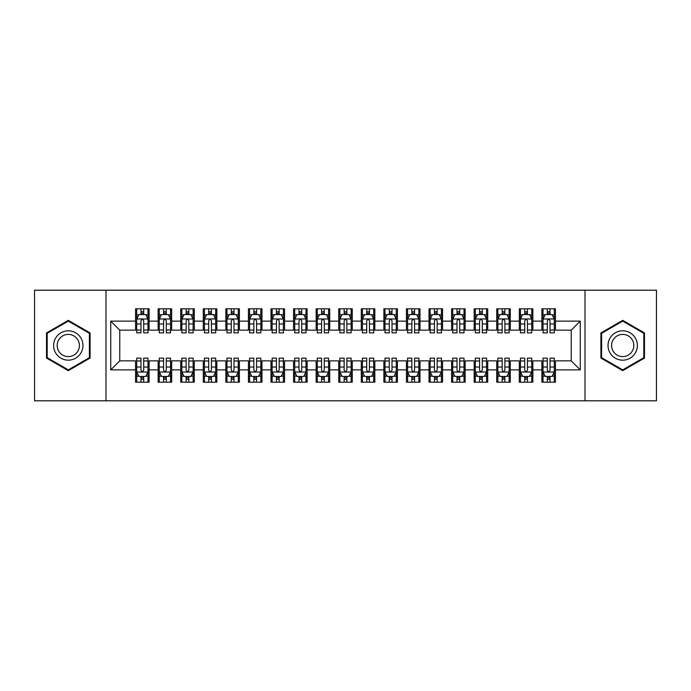 <?xml version="1.0" encoding="UTF-8"?>
<svg xmlns="http://www.w3.org/2000/svg" width="691" height="691" viewBox="0 0 691 691"><rect width="100%" height="100%" fill="white"/><g stroke="black" fill="none" stroke-linecap="round" stroke-linejoin="round"><path stroke-width="1.04" d="M585.001 400.806L656.45 400.806L656.45 290.194L585.001 290.194L585.001 400.806L105.999 400.806L105.999 290.194L34.55 290.194L34.55 400.806L105.999 400.806M585.001 290.194L105.999 290.194M110.733 369.884L110.733 321.116L135.566 321.116L135.566 330.151L119.768 330.151L119.768 360.849L110.733 369.884L135.566 369.884L135.566 382.183L149.109 382.183L149.109 369.884L158.144 369.884L158.144 382.183L171.688 382.183L171.688 369.884L180.714 369.884L180.714 382.183L194.257 382.183L194.257 369.884L203.284 369.884L203.284 382.183L216.827 382.183L216.827 369.884L225.862 369.884L225.862 382.183L239.406 382.183L239.406 369.884L248.432 369.884L248.432 382.183L261.975 382.183L261.975 369.884L271.01 369.884L271.01 382.183L284.554 382.183L284.554 369.884L293.58 369.884L293.58 382.183L307.124 382.183L307.124 369.884L316.158 369.884L316.158 382.183L329.702 382.183L329.702 369.884L338.728 369.884L338.728 382.183L352.272 382.183L352.272 369.884L361.298 369.884L361.298 382.183L374.842 382.183L374.842 369.884L383.876 369.884L383.876 382.183L397.42 382.183L397.42 369.884L406.446 369.884L406.446 382.183L419.99 382.183L419.99 369.884L429.025 369.884L429.025 382.183L442.568 382.183L442.568 369.884L451.594 369.884L451.594 382.183L465.138 382.183L465.138 369.884L474.173 369.884L474.173 382.183L487.716 382.183L487.716 369.884L496.743 369.884L496.743 382.183L510.286 382.183L510.286 369.884L519.312 369.884L519.312 382.183L532.856 382.183L532.856 369.884L541.891 369.884L541.891 382.183L555.434 382.183L555.434 360.849L571.232 360.849L571.232 330.151L555.434 330.151L555.434 321.116L580.267 321.116L580.267 369.884L555.434 369.884M555.434 321.116L555.434 308.817L541.891 308.817L541.891 321.116L532.856 321.116L532.856 308.817L519.312 308.817L519.312 321.116L510.286 321.116L510.286 308.817L496.743 308.817L496.743 321.116L487.716 321.116L487.716 308.817L474.173 308.817L474.173 321.116L465.138 321.116L465.138 308.817L451.594 308.817L451.594 321.116L442.568 321.116L442.568 308.817L429.025 308.817L429.025 321.116L419.99 321.116L419.99 308.817L406.446 308.817L406.446 321.116L397.42 321.116L397.42 308.817L383.876 308.817L383.876 321.116L374.842 321.116L374.842 308.817L361.298 308.817L361.298 321.116L352.272 321.116L352.272 308.817L338.728 308.817L338.728 321.116L329.702 321.116L329.702 308.817L316.158 308.817L316.158 321.116L307.124 321.116L307.124 308.817L293.58 308.817L293.58 321.116L284.554 321.116L284.554 308.817L271.01 308.817L271.01 321.116L261.975 321.116L261.975 308.817L248.432 308.817L248.432 321.116L239.406 321.116L239.406 308.817L225.862 308.817L225.862 321.116L216.827 321.116L216.827 308.817L203.284 308.817L203.284 321.116L194.257 321.116L194.257 308.817L180.714 308.817L180.714 321.116L171.688 321.116L171.688 308.817L158.144 308.817L158.144 321.116L149.109 321.116L149.109 308.817L135.566 308.817L135.566 321.116M532.856 369.884L532.856 360.849L541.891 360.849L541.891 369.884M580.267 321.116L571.232 330.151M510.286 369.884L510.286 360.849L519.312 360.849L519.312 369.884M541.891 321.116L541.891 330.151L532.856 330.151L532.856 321.116M487.716 369.884L487.716 360.849L496.743 360.849L496.743 369.884M519.312 321.116L519.312 330.151L510.286 330.151L510.286 321.116M465.138 369.884L465.138 360.849L474.173 360.849L474.173 369.884M496.743 321.116L496.743 330.151L487.716 330.151L487.716 321.116M442.568 369.884L442.568 360.849L451.594 360.849L451.594 369.884M474.173 321.116L474.173 330.151L465.138 330.151L465.138 321.116M419.99 369.884L419.99 360.849L429.025 360.849L429.025 369.884M451.594 321.116L451.594 330.151L442.568 330.151L442.568 321.116M397.42 369.884L397.42 360.849L406.446 360.849L406.446 369.884M429.025 321.116L429.025 330.151L419.99 330.151L419.99 321.116M374.842 369.884L374.842 360.849L383.876 360.849L383.876 369.884M406.446 321.116L406.446 330.151L397.42 330.151L397.42 321.116M352.272 369.884L352.272 360.849L361.298 360.849L361.298 369.884M383.876 321.116L383.876 330.151L374.842 330.151L374.842 321.116M329.702 369.884L329.702 360.849L338.728 360.849L338.728 369.884M361.298 321.116L361.298 330.151L352.272 330.151L352.272 321.116M307.124 369.884L307.124 360.849L316.158 360.849L316.158 369.884M338.728 321.116L338.728 330.151L329.702 330.151L329.702 321.116M284.554 369.884L284.554 360.849L293.58 360.849L293.58 369.884M316.158 321.116L316.158 330.151L307.124 330.151L307.124 321.116M261.975 369.884L261.975 360.849L271.01 360.849L271.01 369.884M293.58 321.116L293.58 330.151L284.554 330.151L284.554 321.116M239.406 369.884L239.406 360.849L248.432 360.849L248.432 369.884M271.01 321.116L271.01 330.151L261.975 330.151L261.975 321.116M216.827 369.884L216.827 360.849L225.862 360.849L225.862 369.884M248.432 321.116L248.432 330.151L239.406 330.151L239.406 321.116M194.257 369.884L194.257 360.849L203.284 360.849L203.284 369.884M225.862 321.116L225.862 330.151L216.827 330.151L216.827 321.116M171.688 369.884L171.688 360.849L180.714 360.849L180.714 369.884M203.284 321.116L203.284 330.151L194.257 330.151L194.257 321.116M149.109 369.884L149.109 360.849L158.144 360.849L158.144 369.884M180.714 321.116L180.714 330.151L171.688 330.151L171.688 321.116M119.768 360.849L135.566 360.849L135.566 369.884M158.144 321.116L158.144 330.151L149.109 330.151L149.109 321.116M541.891 314.465L543.022 314.465M547.307 314.465L550.019 314.465M554.303 314.465L555.434 314.465M519.312 314.465L520.444 314.465M524.737 314.465L527.44 314.465M531.733 314.465L532.856 314.465M496.743 314.465L497.874 314.465M502.158 314.465L504.871 314.465M509.155 314.465L510.286 314.465M474.173 314.465L475.296 314.465M479.589 314.465L482.292 314.465M486.585 314.465L487.716 314.465M451.594 314.465L452.726 314.465M457.01 314.465L459.722 314.465M464.015 314.465L465.138 314.465M429.025 314.465L430.148 314.465M434.44 314.465L437.153 314.465M441.437 314.465L442.568 314.465M406.446 314.465L407.578 314.465M411.862 314.465L414.574 314.465M418.867 314.465L419.99 314.465M383.876 314.465L385.008 314.465M389.292 314.465L392.004 314.465M396.288 314.465L397.42 314.465M361.298 314.465L362.43 314.465M366.722 314.465L369.426 314.465M373.719 314.465L374.842 314.465M338.728 314.465L339.86 314.465M344.144 314.465L346.856 314.465M351.14 314.465L352.272 314.465M316.158 314.465L317.281 314.465M321.574 314.465L324.278 314.465M328.57 314.465L329.702 314.465M293.58 314.465L294.712 314.465M298.996 314.465L301.708 314.465M305.992 314.465L307.124 314.465M271.01 314.465L272.133 314.465M276.426 314.465L279.138 314.465M283.422 314.465L284.554 314.465M248.432 314.465L249.563 314.465M253.847 314.465L256.56 314.465M260.853 314.465L261.975 314.465M225.862 314.465L226.985 314.465M231.278 314.465L233.99 314.465M238.274 314.465L239.406 314.465M203.284 314.465L204.415 314.465M208.708 314.465L211.411 314.465M215.704 314.465L216.827 314.465M180.714 314.465L181.845 314.465M186.129 314.465L188.842 314.465M193.126 314.465L194.257 314.465M158.144 314.465L159.267 314.465M163.56 314.465L166.263 314.465M170.556 314.465L171.688 314.465M135.566 314.465L136.697 314.465M140.981 314.465L143.693 314.465M147.978 314.465L149.109 314.465M135.566 376.535L136.697 376.535M140.981 376.535L143.693 376.535M147.978 376.535L149.109 376.535M158.144 376.535L159.267 376.535M163.56 376.535L166.263 376.535M170.556 376.535L171.688 376.535M180.714 376.535L181.845 376.535M186.129 376.535L188.842 376.535M193.126 376.535L194.257 376.535M203.284 376.535L204.415 376.535M208.708 376.535L211.411 376.535M215.704 376.535L216.827 376.535M225.862 376.535L226.985 376.535M231.278 376.535L233.99 376.535M238.274 376.535L239.406 376.535M248.432 376.535L249.563 376.535M253.847 376.535L256.56 376.535M260.853 376.535L261.975 376.535M271.01 376.535L272.133 376.535M276.426 376.535L279.138 376.535M283.422 376.535L284.554 376.535M293.58 376.535L294.712 376.535M298.996 376.535L301.708 376.535M305.992 376.535L307.124 376.535M316.158 376.535L317.281 376.535M321.574 376.535L324.278 376.535M328.57 376.535L329.702 376.535M338.728 376.535L339.86 376.535M344.144 376.535L346.856 376.535M351.14 376.535L352.272 376.535M361.298 376.535L362.43 376.535M366.722 376.535L369.426 376.535M373.719 376.535L374.842 376.535M383.876 376.535L385.008 376.535M389.292 376.535L392.004 376.535M396.288 376.535L397.42 376.535M406.446 376.535L407.578 376.535M411.862 376.535L414.574 376.535M418.867 376.535L419.99 376.535M429.025 376.535L430.148 376.535M434.44 376.535L437.153 376.535M441.437 376.535L442.568 376.535M451.594 376.535L452.726 376.535M457.01 376.535L459.722 376.535M464.015 376.535L465.138 376.535M474.173 376.535L475.296 376.535M479.589 376.535L482.292 376.535M486.585 376.535L487.716 376.535M496.743 376.535L497.874 376.535M502.158 376.535L504.871 376.535M509.155 376.535L510.286 376.535M519.312 376.535L520.444 376.535M524.737 376.535L527.44 376.535M531.733 376.535L532.856 376.535M541.891 376.535L543.022 376.535M547.307 376.535L550.019 376.535M554.303 376.535L555.434 376.535M110.733 321.116L119.768 330.151M571.232 360.849L580.267 369.884M90.08 332.924L68.297 320.348L46.513 332.924L46.513 358.076L68.297 370.652L90.08 358.076L90.08 332.924M600.92 332.924L600.92 358.076L622.703 370.652L644.487 358.076L644.487 332.924L622.703 320.348L600.92 332.924M143.693 311.753L140.981 311.753M147.978 330.03L143.693 330.03L143.693 332.855L147.978 332.855L147.978 319.087L145.723 314.578L138.951 314.578L136.697 319.087L136.697 332.855L140.981 332.855L140.981 330.03L136.697 330.03M136.697 319.087L136.697 308.817M147.978 319.087L147.978 308.817M140.981 314.578L140.981 308.817M143.693 308.817L143.693 314.578M143.693 330.03L143.693 320.779C142.795 319.043 141.888 319.043 140.981 320.779L140.981 330.03M140.981 379.247L143.693 379.247M136.697 360.97L140.981 360.97L140.981 358.145L136.697 358.145L136.697 371.913L138.951 376.422L145.723 376.422L147.978 371.913L147.978 358.145L143.693 358.145L143.693 360.97L147.978 360.97M147.978 371.913L147.978 382.183M136.697 371.913L136.697 382.183M143.693 376.422L143.693 382.183M140.981 382.183L140.981 376.422M140.981 360.97L140.981 370.221C141.888 371.957 142.787 371.957 143.693 370.221L143.693 360.97M166.263 311.753L163.56 311.753M170.556 330.03L166.263 330.03L166.263 332.855L170.556 332.855L170.556 319.087L168.302 314.578L161.53 314.578L159.267 319.087L159.267 332.855L163.56 332.855L163.56 330.03L159.267 330.03M159.267 319.087L159.267 308.817M170.556 319.087L170.556 308.817M163.56 314.578L163.56 308.817M166.263 308.817L166.263 314.578M166.263 330.03L166.263 320.779C165.365 319.043 164.458 319.043 163.56 320.779L163.56 330.03M188.842 311.753L186.129 311.753M193.126 330.03L188.842 330.03L188.842 332.855L193.126 332.855L193.126 319.087L190.871 314.578L184.1 314.578L181.845 319.087L181.845 332.855L186.129 332.855L186.129 330.03L181.845 330.03M181.845 319.087L181.845 308.817M193.126 319.087L193.126 308.817M186.129 314.578L186.129 308.817M188.842 308.817L188.842 314.578M188.842 330.03L188.842 320.779C187.935 319.043 187.036 319.043 186.129 320.779L186.129 330.03M163.56 379.247L166.263 379.247M159.267 360.97L163.56 360.97L163.56 358.145L159.267 358.145L159.267 371.913L161.53 376.422L168.302 376.422L170.556 371.913L170.556 358.145L166.263 358.145L166.263 360.97L170.556 360.97M170.556 371.913L170.556 382.183M159.267 371.913L159.267 382.183M166.263 376.422L166.263 382.183M163.56 382.183L163.56 376.422M163.56 360.97L163.56 370.221C164.458 371.957 165.365 371.957 166.263 370.221L166.263 360.97M186.129 379.247L188.842 379.247M181.845 360.97L186.129 360.97L186.129 358.145L181.845 358.145L181.845 371.913L184.1 376.422L190.871 376.422L193.126 371.913L193.126 358.145L188.842 358.145L188.842 360.97L193.126 360.97M193.126 371.913L193.126 382.183M181.845 371.913L181.845 382.183M188.842 376.422L188.842 382.183M186.129 382.183L186.129 376.422M186.129 360.97L186.129 370.221C187.036 371.957 187.935 371.957 188.842 370.221L188.842 360.97M81.002 338.167A14.675 14.675 0 0 0 60.963 332.794A14.675 14.675 0 0 0 55.591 352.833A14.675 14.675 0 0 0 75.63 358.206A14.675 14.675 0 0 0 81.002 338.167M77.919 339.946A11.108 11.108 0 0 0 62.743 335.878A11.108 11.108 0 0 0 58.675 351.054A11.108 11.108 0 0 0 73.851 355.122A11.108 11.108 0 0 0 77.919 339.946M68.297 369.875L47.195 357.688L47.195 333.312L68.297 321.125L89.407 333.312L89.407 357.688L68.297 369.875M635.409 338.167A14.675 14.675 0 0 0 615.37 332.794A14.675 14.675 0 0 0 609.998 352.833A14.675 14.675 0 0 0 630.037 358.206A14.675 14.675 0 0 0 635.409 338.167M632.325 339.946A11.108 11.108 0 0 0 617.149 335.878A11.108 11.108 0 0 0 613.081 351.054A11.108 11.108 0 0 0 628.257 355.122A11.108 11.108 0 0 0 632.325 339.946M622.703 369.875L601.593 357.688L601.593 333.312L622.703 321.125L643.805 333.312L643.805 357.688L622.703 369.875M211.411 311.753L208.708 311.753M215.704 330.03L211.411 330.03L211.411 332.855L215.704 332.855L215.704 319.087L213.441 314.578L206.669 314.578L204.415 319.087L204.415 332.855L208.708 332.855L208.708 330.03L204.415 330.03M204.415 319.087L204.415 308.817M215.704 319.087L215.704 308.817M208.708 314.578L208.708 308.817M211.411 308.817L211.411 314.578M211.411 330.03L211.411 320.779C210.513 319.043 209.606 319.043 208.708 320.779L208.708 330.03M233.99 311.753L231.278 311.753M238.274 330.03L233.99 330.03L233.99 332.855L238.274 332.855L238.274 319.087L236.02 314.578L229.248 314.578L226.985 319.087L226.985 332.855L231.278 332.855L231.278 330.03L226.985 330.03M226.985 319.087L226.985 308.817M238.274 319.087L238.274 308.817M231.278 314.578L231.278 308.817M233.99 308.817L233.99 314.578M233.99 330.03L233.99 320.779C233.083 319.043 232.185 319.043 231.278 320.779L231.278 330.03M208.708 379.247L211.411 379.247M204.415 360.97L208.708 360.97L208.708 358.145L204.415 358.145L204.415 371.913L206.669 376.422L213.441 376.422L215.704 371.913L215.704 358.145L211.411 358.145L211.411 360.97L215.704 360.97M215.704 371.913L215.704 382.183M204.415 371.913L204.415 382.183M211.411 376.422L211.411 382.183M208.708 382.183L208.708 376.422M208.708 360.97L208.708 370.221C209.606 371.957 210.513 371.957 211.411 370.221L211.411 360.97M231.278 379.247L233.99 379.247M226.985 360.97L231.278 360.97L231.278 358.145L226.985 358.145L226.985 371.913L229.248 376.422L236.02 376.422L238.274 371.913L238.274 358.145L233.99 358.145L233.99 360.97L238.274 360.97M238.274 371.913L238.274 382.183M226.985 371.913L226.985 382.183M233.99 376.422L233.99 382.183M231.278 382.183L231.278 376.422M231.278 360.97L231.278 370.221C232.176 371.957 233.083 371.957 233.99 370.221L233.99 360.97M256.56 311.753L253.847 311.753M260.853 330.03L256.56 330.03L256.56 332.855L260.853 332.855L260.853 319.087L258.589 314.578L251.818 314.578L249.563 319.087L249.563 332.855L253.847 332.855L253.847 330.03L249.563 330.03M249.563 319.087L249.563 308.817M260.853 319.087L260.853 308.817M253.847 314.578L253.847 308.817M256.56 308.817L256.56 314.578M256.56 330.03L256.56 320.779C255.661 319.043 254.754 319.043 253.847 320.779L253.847 330.03M253.847 379.247L256.56 379.247M249.563 360.97L253.847 360.97L253.847 358.145L249.563 358.145L249.563 371.913L251.818 376.422L258.589 376.422L260.853 371.913L260.853 358.145L256.56 358.145L256.56 360.97L260.853 360.97M260.853 371.913L260.853 382.183M249.563 371.913L249.563 382.183M256.56 376.422L256.56 382.183M253.847 382.183L253.847 376.422M253.847 360.97L253.847 370.221C254.754 371.957 255.653 371.957 256.56 370.221L256.56 360.97M279.138 311.753L276.426 311.753M283.422 330.03L279.138 330.03L279.138 332.855L283.422 332.855L283.422 319.087L281.168 314.578L274.396 314.578L272.133 319.087L272.133 332.855L276.426 332.855L276.426 330.03L272.133 330.03M272.133 319.087L272.133 308.817M283.422 319.087L283.422 308.817M276.426 314.578L276.426 308.817M279.138 308.817L279.138 314.578M279.138 330.03L279.138 320.779C278.231 319.043 277.333 319.043 276.426 320.779L276.426 330.03M276.426 379.247L279.138 379.247M272.133 360.97L276.426 360.97L276.426 358.145L272.133 358.145L272.133 371.913L274.396 376.422L281.168 376.422L283.422 371.913L283.422 358.145L279.138 358.145L279.138 360.97L283.422 360.97M283.422 371.913L283.422 382.183M272.133 371.913L272.133 382.183M279.138 376.422L279.138 382.183M276.426 382.183L276.426 376.422M276.426 360.97L276.426 370.221C277.324 371.957 278.231 371.957 279.138 370.221L279.138 360.97M301.708 311.753L298.996 311.753M305.992 330.03L301.708 330.03L301.708 332.855L305.992 332.855L305.992 319.087L303.738 314.578L296.966 314.578L294.712 319.087L294.712 332.855L298.996 332.855L298.996 330.03L294.712 330.03M294.712 319.087L294.712 308.817M305.992 319.087L305.992 308.817M298.996 314.578L298.996 308.817M301.708 308.817L301.708 314.578M301.708 330.03L301.708 320.779C300.81 319.043 299.903 319.043 298.996 320.779L298.996 330.03M298.996 379.247L301.708 379.247M294.712 360.97L298.996 360.97L298.996 358.145L294.712 358.145L294.712 371.913L296.966 376.422L303.738 376.422L305.992 371.913L305.992 358.145L301.708 358.145L301.708 360.97L305.992 360.97M305.992 371.913L305.992 382.183M294.712 371.913L294.712 382.183M301.708 376.422L301.708 382.183M298.996 382.183L298.996 376.422M298.996 360.97L298.996 370.221C299.903 371.957 300.801 371.957 301.708 370.221L301.708 360.97M324.278 311.753L321.574 311.753M328.57 330.03L324.278 330.03L324.278 332.855L328.57 332.855L328.57 319.087L326.316 314.578L319.544 314.578L317.281 319.087L317.281 332.855L321.574 332.855L321.574 330.03L317.281 330.03M317.281 319.087L317.281 308.817M328.57 319.087L328.57 308.817M321.574 314.578L321.574 308.817M324.278 308.817L324.278 314.578M324.278 330.03L324.278 320.779C323.379 319.043 322.472 319.043 321.574 320.779L321.574 330.03M321.574 379.247L324.278 379.247M317.281 360.97L321.574 360.97L321.574 358.145L317.281 358.145L317.281 371.913L319.544 376.422L326.316 376.422L328.57 371.913L328.57 358.145L324.278 358.145L324.278 360.97L328.57 360.97M328.57 371.913L328.57 382.183M317.281 371.913L317.281 382.183M324.278 376.422L324.278 382.183M321.574 382.183L321.574 376.422M321.574 360.97L321.574 370.221C322.472 371.957 323.379 371.957 324.278 370.221L324.278 360.97M346.856 311.753L344.144 311.753M351.14 330.03L346.856 330.03L346.856 332.855L351.14 332.855L351.14 319.087L348.886 314.578L342.114 314.578L339.86 319.087L339.86 332.855L344.144 332.855L344.144 330.03L339.86 330.03M339.86 319.087L339.86 308.817M351.14 319.087L351.14 308.817M344.144 314.578L344.144 308.817M346.856 308.817L346.856 314.578M346.856 330.03L346.856 320.779C345.949 319.043 345.051 319.043 344.144 320.779L344.144 330.03M344.144 379.247L346.856 379.247M339.86 360.97L344.144 360.97L344.144 358.145L339.86 358.145L339.86 371.913L342.114 376.422L348.886 376.422L351.14 371.913L351.14 358.145L346.856 358.145L346.856 360.97L351.14 360.97M351.14 371.913L351.14 382.183M339.86 371.913L339.86 382.183M346.856 376.422L346.856 382.183M344.144 382.183L344.144 376.422M344.144 360.97L344.144 370.221C345.051 371.957 345.949 371.957 346.856 370.221L346.856 360.97M369.426 311.753L366.722 311.753M373.719 330.03L369.426 330.03L369.426 332.855L373.719 332.855L373.719 319.087L371.456 314.578L364.684 314.578L362.43 319.087L362.43 332.855L366.722 332.855L366.722 330.03L362.43 330.03M362.43 319.087L362.43 308.817M373.719 319.087L373.719 308.817M366.722 314.578L366.722 308.817M369.426 308.817L369.426 314.578M369.426 330.03L369.426 320.779C368.528 319.043 367.621 319.043 366.722 320.779L366.722 330.03M366.722 379.247L369.426 379.247M362.43 360.97L366.722 360.97L366.722 358.145L362.43 358.145L362.43 371.913L364.684 376.422L371.456 376.422L373.719 371.913L373.719 358.145L369.426 358.145L369.426 360.97L373.719 360.97M373.719 371.913L373.719 382.183M362.43 371.913L362.43 382.183M369.426 376.422L369.426 382.183M366.722 382.183L366.722 376.422M366.722 360.97L366.722 370.221C367.621 371.957 368.528 371.957 369.426 370.221L369.426 360.97M392.004 311.753L389.292 311.753M396.288 330.03L392.004 330.03L392.004 332.855L396.288 332.855L396.288 319.087L394.034 314.578L387.262 314.578L385.008 319.087L385.008 332.855L389.292 332.855L389.292 330.03L385.008 330.03M385.008 319.087L385.008 308.817M396.288 319.087L396.288 308.817M389.292 314.578L389.292 308.817M392.004 308.817L392.004 314.578M392.004 330.03L392.004 320.779C391.097 319.043 390.199 319.043 389.292 320.779L389.292 330.03M389.292 379.247L392.004 379.247M385.008 360.97L389.292 360.97L389.292 358.145L385.008 358.145L385.008 371.913L387.262 376.422L394.034 376.422L396.288 371.913L396.288 358.145L392.004 358.145L392.004 360.97L396.288 360.97M396.288 371.913L396.288 382.183M385.008 371.913L385.008 382.183M392.004 376.422L392.004 382.183M389.292 382.183L389.292 376.422M389.292 360.97L389.292 370.221C390.19 371.957 391.097 371.957 392.004 370.221L392.004 360.97M414.574 311.753L411.862 311.753M418.867 330.03L414.574 330.03L414.574 332.855L418.867 332.855L418.867 319.087L416.604 314.578L409.832 314.578L407.578 319.087L407.578 332.855L411.862 332.855L411.862 330.03L407.578 330.03M407.578 319.087L407.578 308.817M418.867 319.087L418.867 308.817M411.862 314.578L411.862 308.817M414.574 308.817L414.574 314.578M414.574 330.03L414.574 320.779C413.676 319.043 412.769 319.043 411.862 320.779L411.862 330.03M411.862 379.247L414.574 379.247M407.578 360.97L411.862 360.97L411.862 358.145L407.578 358.145L407.578 371.913L409.832 376.422L416.604 376.422L418.867 371.913L418.867 358.145L414.574 358.145L414.574 360.97L418.867 360.97M418.867 371.913L418.867 382.183M407.578 371.913L407.578 382.183M414.574 376.422L414.574 382.183M411.862 382.183L411.862 376.422M411.862 360.97L411.862 370.221C412.769 371.957 413.667 371.957 414.574 370.221L414.574 360.97M437.153 311.753L434.44 311.753M441.437 330.03L437.153 330.03L437.153 332.855L441.437 332.855L441.437 319.087L439.182 314.578L432.411 314.578L430.148 319.087L430.148 332.855L434.44 332.855L434.44 330.03L430.148 330.03M430.148 319.087L430.148 308.817M441.437 319.087L441.437 308.817M434.44 314.578L434.44 308.817M437.153 308.817L437.153 314.578M437.153 330.03L437.153 320.779C436.246 319.043 435.347 319.043 434.44 320.779L434.44 330.03M434.44 379.247L437.153 379.247M430.148 360.97L434.44 360.97L434.44 358.145L430.148 358.145L430.148 371.913L432.411 376.422L439.182 376.422L441.437 371.913L441.437 358.145L437.153 358.145L437.153 360.97L441.437 360.97M441.437 371.913L441.437 382.183M430.148 371.913L430.148 382.183M437.153 376.422L437.153 382.183M434.44 382.183L434.44 376.422M434.44 360.97L434.44 370.221C435.339 371.957 436.246 371.957 437.153 370.221L437.153 360.97M459.722 311.753L457.01 311.753M464.015 330.03L459.722 330.03L459.722 332.855L464.015 332.855L464.015 319.087L461.752 314.578L454.98 314.578L452.726 319.087L452.726 332.855L457.01 332.855L457.01 330.03L452.726 330.03M452.726 319.087L452.726 308.817M464.015 319.087L464.015 308.817M457.01 314.578L457.01 308.817M459.722 308.817L459.722 314.578M459.722 330.03L459.722 320.779C458.824 319.043 457.917 319.043 457.01 320.779L457.01 330.03M457.01 379.247L459.722 379.247M452.726 360.97L457.01 360.97L457.01 358.145L452.726 358.145L452.726 371.913L454.98 376.422L461.752 376.422L464.015 371.913L464.015 358.145L459.722 358.145L459.722 360.97L464.015 360.97M464.015 371.913L464.015 382.183M452.726 371.913L452.726 382.183M459.722 376.422L459.722 382.183M457.01 382.183L457.01 376.422M457.01 360.97L457.01 370.221C457.917 371.957 458.815 371.957 459.722 370.221L459.722 360.97M482.292 311.753L479.589 311.753M486.585 330.03L482.292 330.03L482.292 332.855L486.585 332.855L486.585 319.087L484.331 314.578L477.559 314.578L475.296 319.087L475.296 332.855L479.589 332.855L479.589 330.03L475.296 330.03M475.296 319.087L475.296 308.817M486.585 319.087L486.585 308.817M479.589 314.578L479.589 308.817M482.292 308.817L482.292 314.578M482.292 330.03L482.292 320.779C481.394 319.043 480.487 319.043 479.589 320.779L479.589 330.03M479.589 379.247L482.292 379.247M475.296 360.97L479.589 360.97L479.589 358.145L475.296 358.145L475.296 371.913L477.559 376.422L484.331 376.422L486.585 371.913L486.585 358.145L482.292 358.145L482.292 360.97L486.585 360.97M486.585 371.913L486.585 382.183M475.296 371.913L475.296 382.183M482.292 376.422L482.292 382.183M479.589 382.183L479.589 376.422M479.589 360.97L479.589 370.221C480.487 371.957 481.394 371.957 482.292 370.221L482.292 360.97M504.871 311.753L502.158 311.753M509.155 330.03L504.871 330.03L504.871 332.855L509.155 332.855L509.155 319.087L506.9 314.578L500.129 314.578L497.874 319.087L497.874 332.855L502.158 332.855L502.158 330.03L497.874 330.03M497.874 319.087L497.874 308.817M509.155 319.087L509.155 308.817M502.158 314.578L502.158 308.817M504.871 308.817L504.871 314.578M504.871 330.03L504.871 320.779C503.964 319.043 503.065 319.043 502.158 320.779L502.158 330.03M502.158 379.247L504.871 379.247M497.874 360.97L502.158 360.97L502.158 358.145L497.874 358.145L497.874 371.913L500.129 376.422L506.9 376.422L509.155 371.913L509.155 358.145L504.871 358.145L504.871 360.97L509.155 360.97M509.155 371.913L509.155 382.183M497.874 371.913L497.874 382.183M504.871 376.422L504.871 382.183M502.158 382.183L502.158 376.422M502.158 360.97L502.158 370.221C503.065 371.957 503.964 371.957 504.871 370.221L504.871 360.97M527.44 311.753L524.737 311.753M531.733 330.03L527.44 330.03L527.44 332.855L531.733 332.855L531.733 319.087L529.47 314.578L522.698 314.578L520.444 319.087L520.444 332.855L524.737 332.855L524.737 330.03L520.444 330.03M520.444 319.087L520.444 308.817M531.733 319.087L531.733 308.817M524.737 314.578L524.737 308.817M527.44 308.817L527.44 314.578M527.44 330.03L527.44 320.779C526.542 319.043 525.635 319.043 524.737 320.779L524.737 330.03M524.737 379.247L527.44 379.247M520.444 360.97L524.737 360.97L524.737 358.145L520.444 358.145L520.444 371.913L522.698 376.422L529.47 376.422L531.733 371.913L531.733 358.145L527.44 358.145L527.44 360.97L531.733 360.97M531.733 371.913L531.733 382.183M520.444 371.913L520.444 382.183M527.44 376.422L527.44 382.183M524.737 382.183L524.737 376.422M524.737 360.97L524.737 370.221C525.635 371.957 526.542 371.957 527.44 370.221L527.44 360.97M550.019 311.753L547.307 311.753M554.303 330.03L550.019 330.03L550.019 332.855L554.303 332.855L554.303 319.087L552.049 314.578L545.277 314.578L543.022 319.087L543.022 332.855L547.307 332.855L547.307 330.03L543.022 330.03M543.022 319.087L543.022 308.817M554.303 319.087L554.303 308.817M547.307 314.578L547.307 308.817M550.019 308.817L550.019 314.578M550.019 330.03L550.019 320.779C549.112 319.043 548.213 319.043 547.307 320.779L547.307 330.03M547.307 379.247L550.019 379.247M543.022 360.97L547.307 360.97L547.307 358.145L543.022 358.145L543.022 371.913L545.277 376.422L552.049 376.422L554.303 371.913L554.303 358.145L550.019 358.145L550.019 360.97L554.303 360.97M554.303 371.913L554.303 382.183M543.022 371.913L543.022 382.183M550.019 376.422L550.019 382.183M547.307 382.183L547.307 376.422M547.307 360.97L547.307 370.221C548.205 371.957 549.112 371.957 550.019 370.221L550.019 360.97M147.926 318.974L136.749 318.974M136.697 314.846L138.813 314.846M145.861 314.846L147.978 314.846M140.981 323.975L136.697 323.975M147.978 323.975L143.693 323.975M143.693 313.187L140.981 313.187M136.749 372.026L147.926 372.026M147.978 376.154L145.861 376.154M138.813 376.154L136.697 376.154M143.693 367.025L147.978 367.025M136.697 367.025L140.981 367.025M140.981 377.813L143.693 377.813M170.496 318.974L159.327 318.974M159.267 314.846L161.392 314.846M168.431 314.846L170.556 314.846M163.56 323.975L159.267 323.975M170.556 323.975L166.263 323.975M166.263 313.187L163.56 313.187M193.074 318.974L181.897 318.974M181.845 314.846L183.961 314.846M191.01 314.846L193.126 314.846M186.129 323.975L181.845 323.975M193.126 323.975L188.842 323.975M188.842 313.187L186.129 313.187M159.327 372.026L170.496 372.026M170.556 376.154L168.431 376.154M161.392 376.154L159.267 376.154M166.263 367.025L170.556 367.025M159.267 367.025L163.56 367.025M163.56 377.813L166.263 377.813M181.897 372.026L193.074 372.026M193.126 376.154L191.01 376.154M183.961 376.154L181.845 376.154M188.842 367.025L193.126 367.025M181.845 367.025L186.129 367.025M186.129 377.813L188.842 377.813M215.644 318.974L204.476 318.974M204.415 314.846L206.54 314.846M213.579 314.846L215.704 314.846M208.708 323.975L204.415 323.975M215.704 323.975L211.411 323.975M211.411 313.187L208.708 313.187M238.222 318.974L227.045 318.974M226.985 314.846L229.11 314.846M236.158 314.846L238.274 314.846M231.278 323.975L226.985 323.975M238.274 323.975L233.99 323.975M233.99 313.187L231.278 313.187M204.476 372.026L215.644 372.026M215.704 376.154L213.579 376.154M206.54 376.154L204.415 376.154M211.411 367.025L215.704 367.025M204.415 367.025L208.708 367.025M208.708 377.813L211.411 377.813M227.045 372.026L238.222 372.026M238.274 376.154L236.158 376.154M229.11 376.154L226.985 376.154M233.99 367.025L238.274 367.025M226.985 367.025L231.278 367.025M231.278 377.813L233.99 377.813M260.792 318.974L249.615 318.974M249.563 314.846L251.688 314.846M258.728 314.846L260.853 314.846M253.847 323.975L249.563 323.975M260.853 323.975L256.56 323.975M256.56 313.187L253.847 313.187M249.615 372.026L260.792 372.026M260.853 376.154L258.728 376.154M251.688 376.154L249.563 376.154M256.56 367.025L260.853 367.025M249.563 367.025L253.847 367.025M253.847 377.813L256.56 377.813M283.37 318.974L272.194 318.974M272.133 314.846L274.258 314.846M281.297 314.846L283.422 314.846M276.426 323.975L272.133 323.975M283.422 323.975L279.138 323.975M279.138 313.187L276.426 313.187M272.194 372.026L283.37 372.026M283.422 376.154L281.297 376.154M274.258 376.154L272.133 376.154M279.138 367.025L283.422 367.025M272.133 367.025L276.426 367.025M276.426 377.813L279.138 377.813M305.94 318.974L294.763 318.974M294.712 314.846L296.828 314.846M303.876 314.846L305.992 314.846M298.996 323.975L294.712 323.975M305.992 323.975L301.708 323.975M301.708 313.187L298.996 313.187M294.763 372.026L305.94 372.026M305.992 376.154L303.876 376.154M296.828 376.154L294.712 376.154M301.708 367.025L305.992 367.025M294.712 367.025L298.996 367.025M298.996 377.813L301.708 377.813M328.51 318.974L317.342 318.974M317.281 314.846L319.406 314.846M326.446 314.846L328.57 314.846M321.574 323.975L317.281 323.975M328.57 323.975L324.278 323.975M324.278 313.187L321.574 313.187M317.342 372.026L328.51 372.026M328.57 376.154L326.446 376.154M319.406 376.154L317.281 376.154M324.278 367.025L328.57 367.025M317.281 367.025L321.574 367.025M321.574 377.813L324.278 377.813M351.088 318.974L339.912 318.974M339.86 314.846L341.976 314.846M349.024 314.846L351.14 314.846M344.144 323.975L339.86 323.975M351.14 323.975L346.856 323.975M346.856 313.187L344.144 313.187M339.912 372.026L351.088 372.026M351.14 376.154L349.024 376.154M341.976 376.154L339.86 376.154M346.856 367.025L351.14 367.025M339.86 367.025L344.144 367.025M344.144 377.813L346.856 377.813M373.658 318.974L362.49 318.974M362.43 314.846L364.554 314.846M371.594 314.846L373.719 314.846M366.722 323.975L362.43 323.975M373.719 323.975L369.426 323.975M369.426 313.187L366.722 313.187M362.49 372.026L373.658 372.026M373.719 376.154L371.594 376.154M364.554 376.154L362.43 376.154M369.426 367.025L373.719 367.025M362.43 367.025L366.722 367.025M366.722 377.813L369.426 377.813M396.237 318.974L385.06 318.974M385.008 314.846L387.124 314.846M394.172 314.846L396.288 314.846M389.292 323.975L385.008 323.975M396.288 323.975L392.004 323.975M392.004 313.187L389.292 313.187M385.06 372.026L396.237 372.026M396.288 376.154L394.172 376.154M387.124 376.154L385.008 376.154M392.004 367.025L396.288 367.025M385.008 367.025L389.292 367.025M389.292 377.813L392.004 377.813M418.806 318.974L407.63 318.974M407.578 314.846L409.703 314.846M416.742 314.846L418.867 314.846M411.862 323.975L407.578 323.975M418.867 323.975L414.574 323.975M414.574 313.187L411.862 313.187M407.63 372.026L418.806 372.026M418.867 376.154L416.742 376.154M409.703 376.154L407.578 376.154M414.574 367.025L418.867 367.025M407.578 367.025L411.862 367.025M411.862 377.813L414.574 377.813M441.385 318.974L430.208 318.974M430.148 314.846L432.272 314.846M439.312 314.846L441.437 314.846M434.44 323.975L430.148 323.975M441.437 323.975L437.153 323.975M437.153 313.187L434.44 313.187M430.208 372.026L441.385 372.026M441.437 376.154L439.312 376.154M432.272 376.154L430.148 376.154M437.153 367.025L441.437 367.025M430.148 367.025L434.44 367.025M434.44 377.813L437.153 377.813M463.955 318.974L452.778 318.974M452.726 314.846L454.842 314.846M461.89 314.846L464.015 314.846M457.01 323.975L452.726 323.975M464.015 323.975L459.722 323.975M459.722 313.187L457.01 313.187M452.778 372.026L463.955 372.026M464.015 376.154L461.89 376.154M454.842 376.154L452.726 376.154M459.722 367.025L464.015 367.025M452.726 367.025L457.01 367.025M457.01 377.813L459.722 377.813M486.524 318.974L475.356 318.974M475.296 314.846L477.421 314.846M484.46 314.846L486.585 314.846M479.589 323.975L475.296 323.975M486.585 323.975L482.292 323.975M482.292 313.187L479.589 313.187M475.356 372.026L486.524 372.026M486.585 376.154L484.46 376.154M477.421 376.154L475.296 376.154M482.292 367.025L486.585 367.025M475.296 367.025L479.589 367.025M479.589 377.813L482.292 377.813M509.103 318.974L497.926 318.974M497.874 314.846L499.99 314.846M507.039 314.846L509.155 314.846M502.158 323.975L497.874 323.975M509.155 323.975L504.871 323.975M504.871 313.187L502.158 313.187M497.926 372.026L509.103 372.026M509.155 376.154L507.039 376.154M499.99 376.154L497.874 376.154M504.871 367.025L509.155 367.025M497.874 367.025L502.158 367.025M502.158 377.813L504.871 377.813M531.673 318.974L520.504 318.974M520.444 314.846L522.569 314.846M529.608 314.846L531.733 314.846M524.737 323.975L520.444 323.975M531.733 323.975L527.44 323.975M527.44 313.187L524.737 313.187M520.504 372.026L531.673 372.026M531.733 376.154L529.608 376.154M522.569 376.154L520.444 376.154M527.44 367.025L531.733 367.025M520.444 367.025L524.737 367.025M524.737 377.813L527.44 377.813M554.251 318.974L543.074 318.974M543.022 314.846L545.139 314.846M552.187 314.846L554.303 314.846M547.307 323.975L543.022 323.975M554.303 323.975L550.019 323.975M550.019 313.187L547.307 313.187M543.074 372.026L554.251 372.026M554.303 376.154L552.187 376.154M545.139 376.154L543.022 376.154M550.019 367.025L554.303 367.025M543.022 367.025L547.307 367.025M547.307 377.813L550.019 377.813"/></g></svg>
